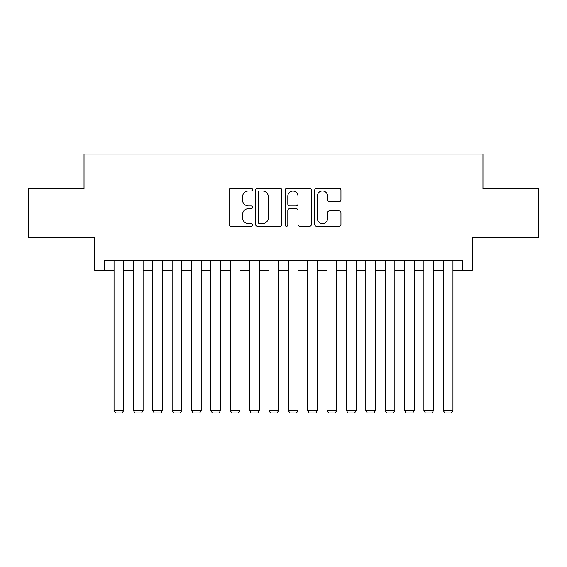 <?xml version="1.0" encoding="UTF-8"?>
<svg xmlns="http://www.w3.org/2000/svg" width="567" height="567" viewBox="0 0 567 567"><rect width="100%" height="100%" fill="white"/><g stroke="black" fill="none" stroke-linecap="round" stroke-linejoin="round"><path stroke-width="0.85" d="M252.513 189.612A1.332 1.332 0 0 0 251.181 188.287L230.989 188.287A1.899 1.899 0 0 0 229.089 190.186L229.089 224.404A1.899 1.899 0 0 0 230.989 226.304L251.181 226.304A1.332 1.332 0 0 0 252.513 224.971A1.332 1.332 0 0 0 251.181 223.639L248.573 223.639A6.081 6.081 0 0 1 242.485 217.558L242.485 214.709A6.081 6.081 0 0 1 248.573 208.628L251.181 208.628A1.332 1.332 0 0 0 252.513 207.295A1.332 1.332 0 0 0 251.181 205.963L248.573 205.963A6.081 6.081 0 0 1 242.485 199.882L242.485 197.025A6.081 6.081 0 0 1 248.573 190.944L251.181 190.944A1.332 1.332 0 0 0 252.513 189.612M339.052 201.689A1.899 1.899 0 0 0 340.958 199.782L340.958 190.186A1.899 1.899 0 0 0 339.052 188.287L316.627 188.287A1.899 1.899 0 0 0 314.72 190.186L314.72 224.404A1.899 1.899 0 0 0 316.627 226.304L339.052 226.304A1.899 1.899 0 0 0 340.958 224.404L340.958 212.809A1.899 1.899 0 0 0 339.052 210.903L329.455 210.903A1.899 1.899 0 0 0 327.556 212.809L327.556 218.557A5.082 5.082 0 0 1 322.467 223.639A5.082 5.082 0 0 1 317.385 218.557L317.385 196.033A5.082 5.082 0 0 1 322.467 190.944A5.082 5.082 0 0 1 327.556 196.033L327.556 199.782A1.899 1.899 0 0 0 329.455 201.689L339.052 201.689M104.363 270.232L104.363 260.551L462.637 260.551L462.637 270.232L472.318 270.232L472.318 237.311L538.65 237.311L538.65 188.896L482.971 188.896L482.971 154.04L84.029 154.04L84.029 188.896L28.35 188.896L28.35 237.311L94.682 237.311L94.682 270.232L114.045 270.232M281.834 190.186A1.899 1.899 0 0 0 279.935 188.287L257.503 188.287A1.899 1.899 0 0 0 255.604 190.186L255.604 224.404A1.899 1.899 0 0 0 257.503 226.304L279.935 226.304A1.899 1.899 0 0 0 281.834 224.404L281.834 190.186M287.065 188.287L309.497 188.287A1.899 1.899 0 0 1 311.396 190.186L311.396 224.404A1.899 1.899 0 0 1 309.497 226.304L299.893 226.304A1.899 1.899 0 0 1 297.994 224.404L297.994 210.527A1.899 1.899 0 0 0 296.094 208.628L289.723 208.628A1.899 1.899 0 0 0 287.823 210.527L287.823 224.971A1.332 1.332 0 0 1 286.491 226.304A1.332 1.332 0 0 1 285.166 224.971L285.166 190.186A1.899 1.899 0 0 1 287.065 188.287M123.726 270.232L133.415 270.232M143.097 270.232L152.778 270.232M162.46 270.232L172.141 270.232M181.83 270.232L191.511 270.232M201.193 270.232L210.874 270.232M220.563 270.232L230.245 270.232M239.926 270.232L249.608 270.232M259.289 270.232L268.978 270.232M278.659 270.232L288.341 270.232M298.022 270.232L307.711 270.232M317.392 270.232L327.074 270.232M336.755 270.232L346.437 270.232M356.126 270.232L365.807 270.232M375.489 270.232L385.17 270.232M394.859 270.232L404.54 270.232M414.222 270.232L423.903 270.232M433.585 270.232L443.274 270.232M452.955 270.232L462.637 270.232M259.594 190.944A1.332 1.332 0 0 0 258.268 192.277L258.268 222.314A1.332 1.332 0 0 0 259.594 223.639L262.351 223.639A6.081 6.081 0 0 0 268.432 217.558L268.432 197.025A6.081 6.081 0 0 0 262.351 190.944L259.594 190.944M297.994 196.125A5.082 5.082 0 0 0 292.912 191.044A5.082 5.082 0 0 0 287.823 196.125L287.823 204.063A1.899 1.899 0 0 0 289.723 205.963L296.094 205.963A1.899 1.899 0 0 0 297.994 204.063L297.994 196.125M123.726 260.551L123.726 410.444L114.045 410.444L114.045 260.551M123.726 410.444L122.274 412.96L115.498 412.96L114.045 410.444M143.097 260.551L143.097 410.444L133.415 410.444L133.415 260.551M143.097 410.444L141.644 412.96L134.861 412.96L133.415 410.444M162.46 260.551L162.46 410.444L152.778 410.444L152.778 260.551M162.46 410.444L161.007 412.96L154.231 412.96L152.778 410.444M181.83 260.551L181.83 410.444L172.141 410.444L172.141 260.551M181.83 410.444L180.377 412.96L173.594 412.96L172.141 410.444M201.193 260.551L201.193 410.444L191.511 410.444L191.511 260.551M201.193 410.444L199.74 412.96L192.964 412.96L191.511 410.444M220.563 260.551L220.563 410.444L210.874 410.444L210.874 260.551M220.563 410.444L219.11 412.96L212.327 412.96L210.874 410.444M239.926 260.551L239.926 410.444L230.245 410.444L230.245 260.551M239.926 410.444L238.473 412.96L231.697 412.96L230.245 410.444M259.289 260.551L259.289 410.444L249.608 410.444L249.608 260.551M259.289 410.444L257.843 412.96L251.061 412.96L249.608 410.444M278.659 260.551L278.659 410.444L268.978 410.444L268.978 260.551M278.659 410.444L277.206 412.96L270.431 412.96L268.978 410.444M298.022 260.551L298.022 410.444L288.341 410.444L288.341 260.551M298.022 410.444L296.569 412.96L289.794 412.96L288.341 410.444M317.392 260.551L317.392 410.444L307.711 410.444L307.711 260.551M317.392 410.444L315.939 412.96L309.157 412.96L307.711 410.444M336.755 260.551L336.755 410.444L327.074 410.444L327.074 260.551M336.755 410.444L335.303 412.96L328.527 412.96L327.074 410.444M356.126 260.551L356.126 410.444L346.437 410.444L346.437 260.551M356.126 410.444L354.673 412.96L347.89 412.96L346.437 410.444M375.489 260.551L375.489 410.444L365.807 410.444L365.807 260.551M375.489 410.444L374.036 412.96L367.26 412.96L365.807 410.444M394.859 260.551L394.859 410.444L385.17 410.444L385.17 260.551M394.859 410.444L393.406 412.96L386.623 412.96L385.17 410.444M414.222 260.551L414.222 410.444L404.54 410.444L404.54 260.551M414.222 410.444L412.769 412.96L405.993 412.96L404.54 410.444M433.585 260.551L433.585 410.444L423.903 410.444L423.903 260.551M433.585 410.444L432.139 412.96L425.356 412.96L423.903 410.444M452.955 260.551L452.955 410.444L443.274 410.444L443.274 260.551M452.955 410.444L451.502 412.96L444.726 412.96L443.274 410.444"/></g></svg>
